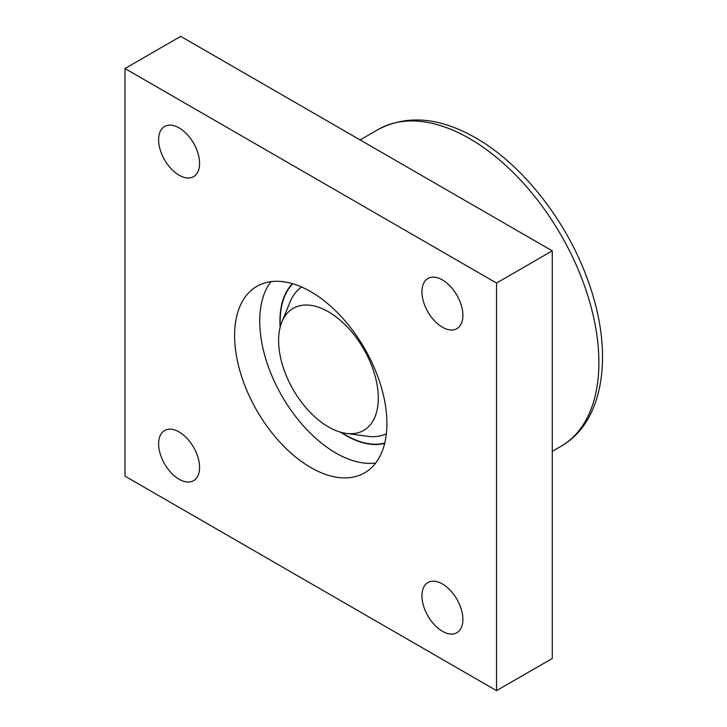 <?xml version="1.0" encoding="UTF-8"?>
<svg xmlns="http://www.w3.org/2000/svg" width="727" height="727" viewBox="0 0 727 727"><rect width="100%" height="100%" fill="white"/><g stroke="black" fill="none" stroke-linecap="round" stroke-linejoin="round"><path stroke-width="1.09" d="M270.953 281.64A107.696 62.177 -120 0 0 269.426 369.679A107.696 62.177 -120 0 0 335.874 453.021A107.696 62.177 -120 0 0 375.677 463.035M292.454 283.666A93.41 53.925 -120 0 0 280.14 327.332M340.709 432.229A93.41 53.925 -120 0 0 345.979 435.518A93.41 53.925 -120 0 0 384.683 443.397M310.756 291.654A107.696 62.177 -120 0 0 256.904 286.32A107.696 62.177 -120 0 0 240.401 372.624A107.696 62.177 -120 0 0 310.756 467.525A107.696 62.177 -120 0 0 364.609 472.859A107.696 62.177 -120 0 0 381.112 386.555A107.696 62.177 -120 0 0 310.756 291.654M442.416 631.272A28.962 16.721 60 0 1 423.496 605.755A28.962 16.721 60 0 1 427.93 582.545A28.962 16.721 60 0 1 442.416 583.981A28.962 16.721 60 0 1 461.336 609.499A28.962 16.721 60 0 1 456.892 632.708A28.962 16.721 60 0 1 442.416 631.272M179.096 479.247A28.962 16.721 60 0 1 160.176 453.73A28.962 16.721 60 0 1 164.62 430.52A28.962 16.721 60 0 1 179.096 431.956A28.962 16.721 60 0 1 198.017 457.474A28.962 16.721 60 0 1 193.582 480.683A28.962 16.721 60 0 1 179.096 479.247M179.096 175.198A28.962 16.721 60 0 1 160.176 149.68A28.962 16.721 60 0 1 164.62 126.471A28.962 16.721 60 0 1 179.096 127.907A28.962 16.721 60 0 1 198.017 153.424A28.962 16.721 60 0 1 193.582 176.634A28.962 16.721 60 0 1 179.096 175.198M442.416 327.223A28.962 16.721 60 0 1 423.496 301.705A28.962 16.721 60 0 1 427.93 278.496A28.962 16.721 60 0 1 442.416 279.922A28.962 16.721 60 0 1 461.336 305.449A28.962 16.721 60 0 1 456.892 328.659A28.962 16.721 60 0 1 442.416 327.223M552.275 250.87L552.275 658.471L496.541 690.65L124.971 476.13L124.971 68.529L496.541 283.048L552.275 250.87L180.705 36.35L124.971 68.529M496.541 690.65L496.541 283.048M292.799 283.766A93.092 53.753 -120 0 0 280.34 326.577M341.454 432.438A93.092 53.753 -120 0 0 346.007 435.246A93.092 53.753 -120 0 0 384.765 443.052M328.459 311.819A70.492 40.694 -120 0 0 281.894 321.952A70.492 40.694 -120 0 0 328.459 426.922A70.492 40.694 -120 0 0 346.243 433.401A70.492 40.694 -120 0 0 377.467 387.227A70.492 40.694 -120 0 0 328.459 311.819M301.641 287.02A84.823 48.973 -120 0 0 289.982 302.178L281.894 321.952M346.243 433.401L367.408 436.291A84.823 48.973 -120 0 0 386.364 433.774M469.569 138.575A182.886 105.588 -120 0 0 378.131 129.515C407.12 114.421 439.671 117.238 475.776 137.957C523.931 165.274 569.35 224.479 589.688 285.502C613.461 353.904 604.31 421.678 561.017 446.278A182.886 105.588 -120 0 0 589.043 299.733A182.886 105.588 -120 0 0 469.569 138.575M378.131 129.515L360.101 139.92M561.017 446.278L552.275 451.322"/></g></svg>
